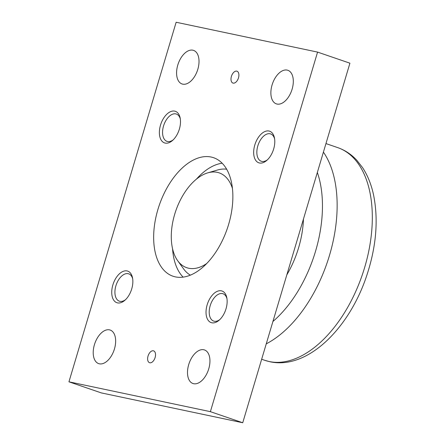 <?xml version="1.0" encoding="UTF-8"?>
<svg xmlns="http://www.w3.org/2000/svg" width="445" height="445" viewBox="0 0 445 445"><rect width="100%" height="100%" fill="white"/><g stroke="black" fill="none" stroke-linecap="round" stroke-linejoin="round"><path stroke-width="0.67" d="M226.655 169.206A56.376 32.363 -71.1 0 0 217.46 170.023L207.804 172.849A50.113 28.764 -71.1 0 0 174.679 214.312A50.113 28.764 -71.1 0 0 177.689 260.714A50.113 28.764 -71.1 0 0 206.708 263.523M232.446 188.43A50.113 28.764 -71.1 0 0 207.804 172.849M286.808 274.888A72.034 41.352 -71.1 0 0 303.451 219.057M109.492 329.856A17.75 10.191 108.9 0 1 110.188 330.051A17.75 10.191 108.9 0 1 114.265 349.548A17.75 10.191 108.9 0 1 99.368 363.815A17.75 10.191 108.9 0 1 98.679 363.626A17.75 10.191 108.9 0 1 94.596 344.13A17.75 10.191 108.9 0 1 109.492 329.856M203.782 349.759A17.75 10.191 108.9 0 1 204.478 349.948A17.75 10.191 108.9 0 1 208.555 369.45A17.75 10.191 108.9 0 1 193.658 383.718A17.75 10.191 108.9 0 1 192.969 383.529A17.75 10.191 108.9 0 1 188.886 364.027A17.75 10.191 108.9 0 1 203.782 349.759M192.863 50.196A17.75 10.191 108.9 0 1 193.558 50.385A17.75 10.191 108.9 0 1 197.636 69.887A17.75 10.191 108.9 0 1 182.739 84.155A17.75 10.191 108.9 0 1 182.049 83.966A17.75 10.191 108.9 0 1 177.967 64.464A17.75 10.191 108.9 0 1 192.863 50.196M287.153 70.099A17.75 10.191 108.9 0 1 287.848 70.288A17.75 10.191 108.9 0 1 291.926 89.79A17.75 10.191 108.9 0 1 277.029 104.058A17.75 10.191 108.9 0 1 276.339 103.863A17.75 10.191 108.9 0 1 272.257 84.366A17.75 10.191 108.9 0 1 287.153 70.099M153.364 350.793A6.263 3.593 108.9 0 1 153.608 350.86A6.263 3.593 108.9 0 1 155.049 357.747A6.263 3.593 108.9 0 1 149.793 362.781A6.263 3.593 108.9 0 1 149.548 362.714A6.263 3.593 108.9 0 1 148.107 355.833A6.263 3.593 108.9 0 1 153.364 350.793M236.734 71.133A6.263 3.593 108.9 0 1 236.979 71.2A6.263 3.593 108.9 0 1 238.42 78.081A6.263 3.593 108.9 0 1 233.163 83.12A6.263 3.593 108.9 0 1 232.919 83.054A6.263 3.593 108.9 0 1 231.478 76.173A6.263 3.593 108.9 0 1 236.734 71.133M125.518 299.691A14.446 8.294 108.9 0 1 119.366 301.176A14.446 8.294 108.9 0 1 115.895 285.79A14.446 8.294 108.9 0 1 128.727 273.847A14.446 8.294 108.9 0 1 132.682 278.793M131.726 288.9A16.704 9.59 108.9 0 1 124.795 300.358A16.704 9.59 108.9 0 1 114.02 300.586A16.704 9.59 108.9 0 1 112.869 284.922A16.704 9.59 108.9 0 1 123.415 271.261A16.704 9.59 108.9 0 1 132.515 277.825A16.704 9.59 108.9 0 1 131.726 288.9M219.808 319.593A14.446 8.294 108.9 0 1 213.656 321.073A14.446 8.294 108.9 0 1 210.185 305.693A14.446 8.294 108.9 0 1 223.017 293.75A14.446 8.294 108.9 0 1 226.972 298.695M226.016 308.802A16.704 9.59 108.9 0 1 219.085 320.255A16.704 9.59 108.9 0 1 208.31 320.489A16.704 9.59 108.9 0 1 207.159 304.819A16.704 9.59 108.9 0 1 217.705 291.158A16.704 9.59 108.9 0 1 226.805 297.722A16.704 9.59 108.9 0 1 226.016 308.802M173.161 139.886A14.446 8.294 108.9 0 1 167.003 141.365A14.446 8.294 108.9 0 1 163.537 125.985A14.446 8.294 108.9 0 1 176.37 114.042A14.446 8.294 108.9 0 1 180.325 118.987M179.368 129.095A16.704 9.59 108.9 0 1 172.438 140.553A16.704 9.59 108.9 0 1 161.663 140.781A16.704 9.59 108.9 0 1 160.506 125.112A16.704 9.59 108.9 0 1 171.058 111.456A16.704 9.59 108.9 0 1 180.158 118.014A16.704 9.59 108.9 0 1 179.368 129.095M267.451 159.783A14.446 8.294 108.9 0 1 261.293 161.268A14.446 8.294 108.9 0 1 257.822 145.882A14.446 8.294 108.9 0 1 270.66 133.939A14.446 8.294 108.9 0 1 274.61 138.89M273.658 148.997A16.704 9.59 108.9 0 1 266.727 160.45A16.704 9.59 108.9 0 1 255.953 160.684A16.704 9.59 108.9 0 1 254.796 145.014A16.704 9.59 108.9 0 1 265.348 131.353A16.704 9.59 108.9 0 1 274.448 137.917A16.704 9.59 108.9 0 1 273.658 148.997M211.125 157.029A62.639 35.956 108.9 0 1 213.567 157.702A62.639 35.956 108.9 0 1 227.968 226.522A62.639 35.956 108.9 0 1 175.397 276.885A62.639 35.956 108.9 0 1 172.955 276.212A62.639 35.956 108.9 0 1 158.554 207.392A62.639 35.956 108.9 0 1 211.125 157.029M222.161 163.215A62.639 35.956 -71.1 0 0 196.429 179.135M172.565 248.772A62.639 35.956 -71.1 0 0 183.123 277.129M317.574 52.098L349.92 63.184L242.731 422.75L101.293 392.902L68.947 381.816L210.385 411.664L317.574 52.098L176.142 22.25L68.947 381.816M242.731 422.75L210.385 411.664M177.689 260.714L183.585 268.869A56.376 32.363 -71.1 0 0 190.349 275.155M266.255 343.84A112.435 64.542 -71.1 0 0 329.511 255.297A112.435 64.542 -71.1 0 0 323.409 152.112M272.918 321.485A101.994 58.551 -71.1 0 0 315.527 251.28A101.994 58.551 -71.1 0 0 317.346 172.46M337.672 147.595C344.992 150.149 351.383 154.382 356.846 160.3L362.564 167.62C367.665 175.413 371.33 184.525 373.561 194.949C378.539 219.813 376.281 246.647 366.78 275.444C349.325 328.488 307.428 369.979 269.976 361.752L264.769 360.317A112.435 64.542 -71.1 0 0 269.153 361.524A112.435 64.542 -71.1 0 0 364.689 267.35A112.435 64.542 -71.1 0 0 337.672 147.595L325.957 143.579M264.769 360.317L261.66 359.249"/></g></svg>
